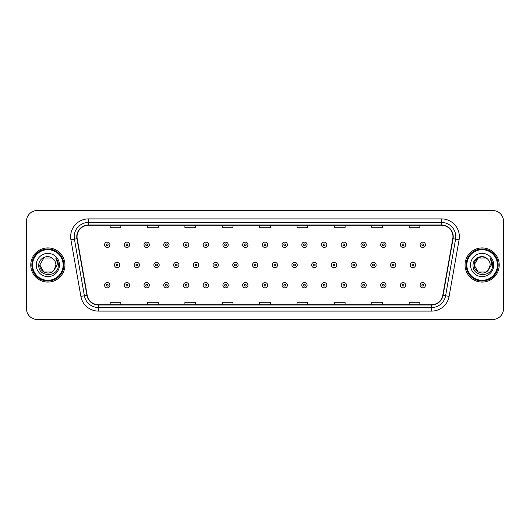<?xml version="1.0" encoding="UTF-8"?>
<svg xmlns="http://www.w3.org/2000/svg" width="530" height="530" viewBox="0 0 530 530"><rect width="100%" height="100%" fill="white"/><g stroke="black" fill="none" stroke-linecap="round" stroke-linejoin="round"><path stroke-width="0.79" d="M30.773 265A17.086 17.086 0 0 0 47.859 282.086A17.086 17.086 0 0 0 64.945 265A17.086 17.086 0 0 0 47.859 247.914A17.086 17.086 0 0 0 30.773 265A17.086 17.086 0 0 0 47.859 282.086A17.086 17.086 0 0 0 64.945 265A17.086 17.086 0 0 0 47.859 247.914A17.086 17.086 0 0 0 30.773 265M465.055 265A17.086 17.086 0 0 0 482.141 282.086A17.086 17.086 0 0 0 499.227 265A17.086 17.086 0 0 0 482.141 247.914A17.086 17.086 0 0 0 465.055 265A17.086 17.086 0 0 0 482.141 282.086A17.086 17.086 0 0 0 499.227 265A17.086 17.086 0 0 0 482.141 247.914A17.086 17.086 0 0 0 465.055 265M77.049 236.698A11.388 11.388 0 0 1 88.437 225.31L441.563 225.31A11.388 11.388 0 0 1 452.779 238.679L442.802 295.276A11.388 11.388 0 0 1 431.579 304.69L98.421 304.69A11.388 11.388 0 0 1 87.198 295.276L77.221 238.679A11.388 11.388 0 0 1 77.049 236.698M76.764 236.698A11.673 11.673 0 0 0 76.943 238.725L86.92 295.329A11.673 11.673 0 0 0 98.421 304.975L431.579 304.975A11.673 11.673 0 0 0 443.08 295.329L453.057 238.725A11.673 11.673 0 0 0 441.563 225.025L88.437 225.025A11.673 11.673 0 0 0 76.764 236.698M70.914 239.792A17.801 17.801 0 0 1 88.437 218.903L441.563 218.903A17.801 17.801 0 0 1 459.086 239.792L449.109 296.389A17.801 17.801 0 0 1 431.579 311.097L98.421 311.097A17.801 17.801 0 0 1 80.891 296.389L70.914 239.792L74.419 239.176A14.237 14.237 0 0 1 88.437 222.461L441.563 222.461A14.237 14.237 0 0 1 455.581 239.176L445.604 295.773A14.237 14.237 0 0 1 431.579 307.539L98.421 307.539A14.237 14.237 0 0 1 84.396 295.773L74.419 239.176A14.237 14.237 0 0 1 74.2 236.698M503.5 221.215A10.68 10.68 0 0 0 492.82 210.536L37.179 210.536A10.68 10.68 0 0 0 26.5 221.215L26.5 308.785A10.68 10.68 0 0 0 37.179 319.464L492.82 319.464A10.68 10.68 0 0 0 503.5 308.785L503.5 221.215L503.5 308.785M259.66 225.31L259.66 227.721L270.34 227.721L270.34 225.31M222.282 225.31L222.282 227.721L232.961 227.721L232.961 225.31M184.904 225.31L184.904 227.721L195.583 227.721L195.583 225.31M147.532 225.31L147.532 227.721L158.212 227.721L158.212 225.31M110.154 225.31L110.154 227.721L120.833 227.721L120.833 225.31M297.038 225.31L297.038 227.721L307.718 227.721L307.718 225.31M334.417 225.31L334.417 227.721L345.096 227.721L345.096 225.31M371.788 225.31L371.788 227.721L382.468 227.721L382.468 225.31M409.167 225.31L409.167 227.721L419.846 227.721L419.846 225.31M270.34 304.69L270.34 302.279L259.66 302.279L259.66 304.69M232.961 304.69L232.961 302.279L222.282 302.279L222.282 304.69M195.583 304.69L195.583 302.279L184.904 302.279L184.904 304.69M158.212 304.69L158.212 302.279L147.532 302.279L147.532 304.69M120.833 304.69L120.833 302.279L110.154 302.279L110.154 304.69M307.718 304.69L307.718 302.279L297.038 302.279L297.038 304.69M345.096 304.69L345.096 302.279L334.417 302.279L334.417 304.69M382.468 304.69L382.468 302.279L371.788 302.279L371.788 304.69M419.846 304.69L419.846 302.279L409.167 302.279L409.167 304.69M26.5 221.215L26.5 308.785M492.82 210.536L37.179 210.536M37.179 319.464L492.82 319.464M109.902 244.781A2.67 2.67 0 0 1 107.232 247.45A2.67 2.67 0 0 1 104.562 244.781A2.67 2.67 0 0 1 107.232 242.111A2.67 2.67 0 0 1 109.902 244.781A2.67 2.67 0 0 0 107.232 242.111A2.67 2.67 0 0 0 104.562 244.781M114.427 265A2.67 2.67 0 0 1 117.097 262.33A2.67 2.67 0 0 1 119.767 265A2.67 2.67 0 0 1 117.097 267.67A2.67 2.67 0 0 1 114.427 265A2.67 2.67 0 0 0 117.097 267.67A2.67 2.67 0 0 0 119.767 265M104.562 285.219A2.67 2.67 0 0 1 107.232 282.55A2.67 2.67 0 0 1 109.902 285.219A2.67 2.67 0 0 1 107.232 287.889A2.67 2.67 0 0 1 104.562 285.219A2.67 2.67 0 0 0 107.232 287.889A2.67 2.67 0 0 0 109.902 285.219M129.625 244.781A2.67 2.67 0 0 1 126.955 247.45A2.67 2.67 0 0 1 124.285 244.781A2.67 2.67 0 0 1 126.955 242.111A2.67 2.67 0 0 1 129.625 244.781A2.67 2.67 0 0 0 126.955 242.111A2.67 2.67 0 0 0 124.285 244.781M149.347 244.781A2.67 2.67 0 0 1 146.678 247.45A2.67 2.67 0 0 1 144.008 244.781A2.67 2.67 0 0 1 146.678 242.111A2.67 2.67 0 0 1 149.347 244.781A2.67 2.67 0 0 0 146.678 242.111A2.67 2.67 0 0 0 144.008 244.781M169.063 244.781A2.67 2.67 0 0 1 166.393 247.45A2.67 2.67 0 0 1 163.724 244.781A2.67 2.67 0 0 1 166.393 242.111A2.67 2.67 0 0 1 169.063 244.781A2.67 2.67 0 0 0 166.393 242.111A2.67 2.67 0 0 0 163.724 244.781M188.786 244.781A2.67 2.67 0 0 1 186.116 247.45A2.67 2.67 0 0 1 183.446 244.781A2.67 2.67 0 0 1 186.116 242.111A2.67 2.67 0 0 1 188.786 244.781A2.67 2.67 0 0 0 186.116 242.111A2.67 2.67 0 0 0 183.446 244.781M134.143 265A2.67 2.67 0 0 1 136.813 262.33A2.67 2.67 0 0 1 139.483 265A2.67 2.67 0 0 1 136.813 267.67A2.67 2.67 0 0 1 134.143 265A2.67 2.67 0 0 0 136.813 267.67A2.67 2.67 0 0 0 139.483 265M153.866 265A2.67 2.67 0 0 1 156.535 262.33A2.67 2.67 0 0 1 159.205 265A2.67 2.67 0 0 1 156.535 267.67A2.67 2.67 0 0 1 153.866 265A2.67 2.67 0 0 0 156.535 267.67A2.67 2.67 0 0 0 159.205 265M173.588 265A2.67 2.67 0 0 1 176.258 262.33A2.67 2.67 0 0 1 178.928 265A2.67 2.67 0 0 1 176.258 267.67A2.67 2.67 0 0 1 173.588 265A2.67 2.67 0 0 0 176.258 267.67A2.67 2.67 0 0 0 178.928 265M51.88 271.969A8.049 8.049 0 0 0 54.053 270.134L53.888 270.327C49.542 275.905 39.399 272.155 39.81 265L43.838 258.031M63.163 265A15.304 15.304 0 0 0 47.859 249.696A15.304 15.304 0 0 0 32.549 265A15.304 15.304 0 0 0 47.859 280.304A15.304 15.304 0 0 0 63.163 265M63.878 265A16.019 16.019 0 0 0 47.859 248.981A16.019 16.019 0 0 0 31.84 265A16.019 16.019 0 0 0 47.859 281.019A16.019 16.019 0 0 0 63.878 265M54.053 270.134L51.88 271.969L43.838 271.969L39.81 265L43.838 258.031L51.88 258.031L53.133 258.918C48.19 253.744 38.683 258.011 38.776 265C37.868 277.422 58.008 277.746 58.333 265.603L58.353 265C58.32 262.363 57.445 260.044 55.716 258.044C57.028 260.203 57.492 262.522 57.108 265L54.053 270.134L51.88 271.969L43.838 271.969L39.81 265L43.838 271.969L51.88 271.969L54.053 270.134L55.908 265C55.862 262.575 54.934 260.548 53.133 258.918M36.252 265A11.607 11.607 0 0 0 47.859 276.607A11.607 11.607 0 0 0 59.466 265A11.607 11.607 0 0 0 47.859 253.393A11.607 11.607 0 0 0 36.252 265M55.796 258.136L58.346 265.305M55.716 258.044L57.816 261.681M486.162 271.969A8.049 8.049 0 0 0 488.335 270.134L486.162 271.969L478.12 271.969L474.092 265L478.12 258.031L486.162 258.031L487.414 258.918C482.472 253.744 472.965 258.011 473.058 265C472.15 277.422 492.291 277.746 492.622 265.603L492.635 265C492.608 262.363 491.727 260.044 489.998 258.044C491.317 260.203 491.774 262.522 491.389 265L488.176 270.327C483.824 275.905 473.681 272.155 474.092 265L478.12 271.969L486.162 271.969L488.335 270.134L486.533 271.744M497.451 265A15.304 15.304 0 0 0 482.141 249.696A15.304 15.304 0 0 0 466.837 265A15.304 15.304 0 0 0 482.141 280.304A15.304 15.304 0 0 0 497.451 265M498.16 265A16.019 16.019 0 0 0 482.141 248.981A16.019 16.019 0 0 0 466.122 265A16.019 16.019 0 0 0 482.141 281.019A16.019 16.019 0 0 0 498.16 265M488.335 270.134L490.19 265C490.144 262.575 489.216 260.548 487.414 258.918M470.534 265A11.607 11.607 0 0 0 482.141 276.607A11.607 11.607 0 0 0 493.748 265A11.607 11.607 0 0 0 482.141 253.393A11.607 11.607 0 0 0 470.534 265M486.162 258.031A8.049 8.049 0 0 0 474.092 265M490.078 258.136L492.628 265.305L489.998 258.044L492.098 261.681M492.635 265L489.998 258.044L492.628 265.305M208.509 244.781A2.67 2.67 0 0 1 205.839 247.45A2.67 2.67 0 0 1 203.169 244.781A2.67 2.67 0 0 1 205.839 242.111A2.67 2.67 0 0 1 208.509 244.781A2.67 2.67 0 0 0 205.839 242.111A2.67 2.67 0 0 0 203.169 244.781M228.231 244.781A2.67 2.67 0 0 1 225.561 247.45A2.67 2.67 0 0 1 222.891 244.781A2.67 2.67 0 0 1 225.561 242.111A2.67 2.67 0 0 1 228.231 244.781A2.67 2.67 0 0 0 225.561 242.111A2.67 2.67 0 0 0 222.891 244.781M247.947 244.781A2.67 2.67 0 0 1 245.277 247.45A2.67 2.67 0 0 1 242.607 244.781A2.67 2.67 0 0 1 245.277 242.111A2.67 2.67 0 0 1 247.947 244.781A2.67 2.67 0 0 0 245.277 242.111A2.67 2.67 0 0 0 242.607 244.781M193.311 265A2.67 2.67 0 0 1 195.974 262.33A2.67 2.67 0 0 1 198.644 265A2.67 2.67 0 0 1 195.974 267.67A2.67 2.67 0 0 1 193.311 265A2.67 2.67 0 0 0 195.974 267.67A2.67 2.67 0 0 0 198.644 265M213.027 265A2.67 2.67 0 0 1 215.697 262.33A2.67 2.67 0 0 1 218.367 265A2.67 2.67 0 0 1 215.697 267.67A2.67 2.67 0 0 1 213.027 265A2.67 2.67 0 0 0 215.697 267.67A2.67 2.67 0 0 0 218.367 265M232.749 265A2.67 2.67 0 0 1 235.419 262.33A2.67 2.67 0 0 1 238.089 265A2.67 2.67 0 0 1 235.419 267.67A2.67 2.67 0 0 1 232.749 265A2.67 2.67 0 0 0 235.419 267.67A2.67 2.67 0 0 0 238.089 265M267.67 244.781A2.67 2.67 0 0 1 265 247.45A2.67 2.67 0 0 1 262.33 244.781A2.67 2.67 0 0 1 265 242.111A2.67 2.67 0 0 1 267.67 244.781A2.67 2.67 0 0 0 265 242.111A2.67 2.67 0 0 0 262.33 244.781M287.392 244.781A2.67 2.67 0 0 1 284.723 247.45A2.67 2.67 0 0 1 282.053 244.781A2.67 2.67 0 0 1 284.723 242.111A2.67 2.67 0 0 1 287.392 244.781A2.67 2.67 0 0 0 284.723 242.111A2.67 2.67 0 0 0 282.053 244.781M307.108 244.781A2.67 2.67 0 0 1 304.439 247.45A2.67 2.67 0 0 1 301.769 244.781A2.67 2.67 0 0 1 304.439 242.111A2.67 2.67 0 0 1 307.108 244.781A2.67 2.67 0 0 0 304.439 242.111A2.67 2.67 0 0 0 301.769 244.781M326.831 244.781A2.67 2.67 0 0 1 324.161 247.45A2.67 2.67 0 0 1 321.491 244.781A2.67 2.67 0 0 1 324.161 242.111A2.67 2.67 0 0 1 326.831 244.781A2.67 2.67 0 0 0 324.161 242.111A2.67 2.67 0 0 0 321.491 244.781M346.554 244.781A2.67 2.67 0 0 1 343.884 247.45A2.67 2.67 0 0 1 341.214 244.781A2.67 2.67 0 0 1 343.884 242.111A2.67 2.67 0 0 1 346.554 244.781A2.67 2.67 0 0 0 343.884 242.111A2.67 2.67 0 0 0 341.214 244.781M252.472 265A2.67 2.67 0 0 1 255.142 262.33A2.67 2.67 0 0 1 257.812 265A2.67 2.67 0 0 1 255.142 267.67A2.67 2.67 0 0 1 252.472 265A2.67 2.67 0 0 0 255.142 267.67A2.67 2.67 0 0 0 257.812 265M272.188 265A2.67 2.67 0 0 1 274.858 262.33A2.67 2.67 0 0 1 277.528 265A2.67 2.67 0 0 1 274.858 267.67A2.67 2.67 0 0 1 272.188 265A2.67 2.67 0 0 0 274.858 267.67A2.67 2.67 0 0 0 277.528 265M291.911 265A2.67 2.67 0 0 1 294.581 262.33A2.67 2.67 0 0 1 297.25 265A2.67 2.67 0 0 1 294.581 267.67A2.67 2.67 0 0 1 291.911 265A2.67 2.67 0 0 0 294.581 267.67A2.67 2.67 0 0 0 297.25 265M311.633 265A2.67 2.67 0 0 1 314.303 262.33A2.67 2.67 0 0 1 316.973 265A2.67 2.67 0 0 1 314.303 267.67A2.67 2.67 0 0 1 311.633 265A2.67 2.67 0 0 0 314.303 267.67A2.67 2.67 0 0 0 316.973 265M331.356 265A2.67 2.67 0 0 1 334.026 262.33A2.67 2.67 0 0 1 336.689 265A2.67 2.67 0 0 1 334.026 267.67A2.67 2.67 0 0 1 331.356 265A2.67 2.67 0 0 0 334.026 267.67A2.67 2.67 0 0 0 336.689 265M366.276 244.781A2.67 2.67 0 0 1 363.606 247.45A2.67 2.67 0 0 1 360.937 244.781A2.67 2.67 0 0 1 363.606 242.111A2.67 2.67 0 0 1 366.276 244.781A2.67 2.67 0 0 0 363.606 242.111A2.67 2.67 0 0 0 360.937 244.781M385.992 244.781A2.67 2.67 0 0 1 383.322 247.45A2.67 2.67 0 0 1 380.653 244.781A2.67 2.67 0 0 1 383.322 242.111A2.67 2.67 0 0 1 385.992 244.781A2.67 2.67 0 0 0 383.322 242.111A2.67 2.67 0 0 0 380.653 244.781M405.715 244.781A2.67 2.67 0 0 1 403.045 247.45A2.67 2.67 0 0 1 400.375 244.781A2.67 2.67 0 0 1 403.045 242.111A2.67 2.67 0 0 1 405.715 244.781A2.67 2.67 0 0 0 403.045 242.111A2.67 2.67 0 0 0 400.375 244.781M425.438 244.781A2.67 2.67 0 0 1 422.768 247.45A2.67 2.67 0 0 1 420.098 244.781A2.67 2.67 0 0 1 422.768 242.111A2.67 2.67 0 0 1 425.438 244.781A2.67 2.67 0 0 0 422.768 242.111A2.67 2.67 0 0 0 420.098 244.781M351.072 265A2.67 2.67 0 0 1 353.742 262.33A2.67 2.67 0 0 1 356.412 265A2.67 2.67 0 0 1 353.742 267.67A2.67 2.67 0 0 1 351.072 265A2.67 2.67 0 0 0 353.742 267.67A2.67 2.67 0 0 0 356.412 265M370.795 265A2.67 2.67 0 0 1 373.464 262.33A2.67 2.67 0 0 1 376.134 265A2.67 2.67 0 0 1 373.464 267.67A2.67 2.67 0 0 1 370.795 265A2.67 2.67 0 0 0 373.464 267.67A2.67 2.67 0 0 0 376.134 265M390.517 265A2.67 2.67 0 0 1 393.187 262.33A2.67 2.67 0 0 1 395.857 265A2.67 2.67 0 0 1 393.187 267.67A2.67 2.67 0 0 1 390.517 265A2.67 2.67 0 0 0 393.187 267.67A2.67 2.67 0 0 0 395.857 265M410.233 265A2.67 2.67 0 0 1 412.903 262.33A2.67 2.67 0 0 1 415.573 265A2.67 2.67 0 0 1 412.903 267.67A2.67 2.67 0 0 1 410.233 265A2.67 2.67 0 0 0 412.903 267.67A2.67 2.67 0 0 0 415.573 265M124.285 285.219A2.67 2.67 0 0 1 126.955 282.55A2.67 2.67 0 0 1 129.625 285.219A2.67 2.67 0 0 1 126.955 287.889A2.67 2.67 0 0 1 124.285 285.219A2.67 2.67 0 0 0 126.955 287.889A2.67 2.67 0 0 0 129.625 285.219M144.008 285.219A2.67 2.67 0 0 1 146.678 282.55A2.67 2.67 0 0 1 149.347 285.219A2.67 2.67 0 0 1 146.678 287.889A2.67 2.67 0 0 1 144.008 285.219A2.67 2.67 0 0 0 146.678 287.889A2.67 2.67 0 0 0 149.347 285.219M163.724 285.219A2.67 2.67 0 0 1 166.393 282.55A2.67 2.67 0 0 1 169.063 285.219A2.67 2.67 0 0 1 166.393 287.889A2.67 2.67 0 0 1 163.724 285.219A2.67 2.67 0 0 0 166.393 287.889A2.67 2.67 0 0 0 169.063 285.219M183.446 285.219A2.67 2.67 0 0 1 186.116 282.55A2.67 2.67 0 0 1 188.786 285.219A2.67 2.67 0 0 1 186.116 287.889A2.67 2.67 0 0 1 183.446 285.219A2.67 2.67 0 0 0 186.116 287.889A2.67 2.67 0 0 0 188.786 285.219M203.169 285.219A2.67 2.67 0 0 1 205.839 282.55A2.67 2.67 0 0 1 208.509 285.219A2.67 2.67 0 0 1 205.839 287.889A2.67 2.67 0 0 1 203.169 285.219A2.67 2.67 0 0 0 205.839 287.889A2.67 2.67 0 0 0 208.509 285.219M222.891 285.219A2.67 2.67 0 0 1 225.561 282.55A2.67 2.67 0 0 1 228.231 285.219A2.67 2.67 0 0 1 225.561 287.889A2.67 2.67 0 0 1 222.891 285.219A2.67 2.67 0 0 0 225.561 287.889A2.67 2.67 0 0 0 228.231 285.219M242.607 285.219A2.67 2.67 0 0 1 245.277 282.55A2.67 2.67 0 0 1 247.947 285.219A2.67 2.67 0 0 1 245.277 287.889A2.67 2.67 0 0 1 242.607 285.219A2.67 2.67 0 0 0 245.277 287.889A2.67 2.67 0 0 0 247.947 285.219M262.33 285.219A2.67 2.67 0 0 1 265 282.55A2.67 2.67 0 0 1 267.67 285.219A2.67 2.67 0 0 1 265 287.889A2.67 2.67 0 0 1 262.33 285.219A2.67 2.67 0 0 0 265 287.889A2.67 2.67 0 0 0 267.67 285.219M282.053 285.219A2.67 2.67 0 0 1 284.723 282.55A2.67 2.67 0 0 1 287.392 285.219A2.67 2.67 0 0 1 284.723 287.889A2.67 2.67 0 0 1 282.053 285.219A2.67 2.67 0 0 0 284.723 287.889A2.67 2.67 0 0 0 287.392 285.219M301.769 285.219A2.67 2.67 0 0 1 304.439 282.55A2.67 2.67 0 0 1 307.108 285.219A2.67 2.67 0 0 1 304.439 287.889A2.67 2.67 0 0 1 301.769 285.219A2.67 2.67 0 0 0 304.439 287.889A2.67 2.67 0 0 0 307.108 285.219M321.491 285.219A2.67 2.67 0 0 1 324.161 282.55A2.67 2.67 0 0 1 326.831 285.219A2.67 2.67 0 0 1 324.161 287.889A2.67 2.67 0 0 1 321.491 285.219A2.67 2.67 0 0 0 324.161 287.889A2.67 2.67 0 0 0 326.831 285.219M341.214 285.219A2.67 2.67 0 0 1 343.884 282.55A2.67 2.67 0 0 1 346.554 285.219A2.67 2.67 0 0 1 343.884 287.889A2.67 2.67 0 0 1 341.214 285.219A2.67 2.67 0 0 0 343.884 287.889A2.67 2.67 0 0 0 346.554 285.219M360.937 285.219A2.67 2.67 0 0 1 363.606 282.55A2.67 2.67 0 0 1 366.276 285.219A2.67 2.67 0 0 1 363.606 287.889A2.67 2.67 0 0 1 360.937 285.219A2.67 2.67 0 0 0 363.606 287.889A2.67 2.67 0 0 0 366.276 285.219M380.653 285.219A2.67 2.67 0 0 1 383.322 282.55A2.67 2.67 0 0 1 385.992 285.219A2.67 2.67 0 0 1 383.322 287.889A2.67 2.67 0 0 1 380.653 285.219A2.67 2.67 0 0 0 383.322 287.889A2.67 2.67 0 0 0 385.992 285.219M400.375 285.219A2.67 2.67 0 0 1 403.045 282.55A2.67 2.67 0 0 1 405.715 285.219A2.67 2.67 0 0 1 403.045 287.889A2.67 2.67 0 0 1 400.375 285.219A2.67 2.67 0 0 0 403.045 287.889A2.67 2.67 0 0 0 405.715 285.219M420.098 285.219A2.67 2.67 0 0 1 422.768 282.55A2.67 2.67 0 0 1 425.438 285.219A2.67 2.67 0 0 1 422.768 287.889A2.67 2.67 0 0 1 420.098 285.219A2.67 2.67 0 0 0 422.768 287.889A2.67 2.67 0 0 0 425.438 285.219M441.563 218.903L441.563 225.025M74.419 239.176L76.943 238.725M98.421 311.097L98.421 304.975M431.579 304.975L431.579 311.097M443.08 295.329L449.109 296.389M80.891 296.389L86.92 295.329M453.057 238.725L459.086 239.792M88.437 218.903L88.437 225.025M106.344 244.781A0.888 0.888 0 0 0 107.232 245.668A0.888 0.888 0 0 0 108.127 244.781A0.888 0.888 0 0 0 107.232 243.893A0.888 0.888 0 0 0 106.344 244.781M117.985 265A0.888 0.888 0 0 0 117.097 264.112A0.888 0.888 0 0 0 116.203 265A0.888 0.888 0 0 0 117.097 265.888A0.888 0.888 0 0 0 117.985 265M108.127 285.219A0.888 0.888 0 0 0 107.232 284.332A0.888 0.888 0 0 0 106.344 285.219A0.888 0.888 0 0 0 107.232 286.107A0.888 0.888 0 0 0 108.127 285.219M126.067 244.781A0.888 0.888 0 0 0 126.955 245.668A0.888 0.888 0 0 0 127.843 244.781A0.888 0.888 0 0 0 126.955 243.893A0.888 0.888 0 0 0 126.067 244.781M145.783 244.781A0.888 0.888 0 0 0 146.678 245.668A0.888 0.888 0 0 0 147.565 244.781A0.888 0.888 0 0 0 146.678 243.893A0.888 0.888 0 0 0 145.783 244.781M165.506 244.781A0.888 0.888 0 0 0 166.393 245.668A0.888 0.888 0 0 0 167.288 244.781A0.888 0.888 0 0 0 166.393 243.893A0.888 0.888 0 0 0 165.506 244.781M185.228 244.781A0.888 0.888 0 0 0 186.116 245.668A0.888 0.888 0 0 0 187.004 244.781A0.888 0.888 0 0 0 186.116 243.893A0.888 0.888 0 0 0 185.228 244.781M137.707 265A0.888 0.888 0 0 0 136.813 264.112A0.888 0.888 0 0 0 135.925 265A0.888 0.888 0 0 0 136.813 265.888A0.888 0.888 0 0 0 137.707 265M157.423 265A0.888 0.888 0 0 0 156.535 264.112A0.888 0.888 0 0 0 155.648 265A0.888 0.888 0 0 0 156.535 265.888A0.888 0.888 0 0 0 157.423 265M177.146 265A0.888 0.888 0 0 0 176.258 264.112A0.888 0.888 0 0 0 175.364 265A0.888 0.888 0 0 0 176.258 265.888A0.888 0.888 0 0 0 177.146 265M204.951 244.781A0.888 0.888 0 0 0 205.839 245.668A0.888 0.888 0 0 0 206.727 244.781A0.888 0.888 0 0 0 205.839 243.893A0.888 0.888 0 0 0 204.951 244.781M224.667 244.781A0.888 0.888 0 0 0 225.561 245.668A0.888 0.888 0 0 0 226.449 244.781A0.888 0.888 0 0 0 225.561 243.893A0.888 0.888 0 0 0 224.667 244.781M244.39 244.781A0.888 0.888 0 0 0 245.277 245.668A0.888 0.888 0 0 0 246.172 244.781A0.888 0.888 0 0 0 245.277 243.893A0.888 0.888 0 0 0 244.39 244.781M196.869 265A0.888 0.888 0 0 0 195.974 264.112A0.888 0.888 0 0 0 195.086 265A0.888 0.888 0 0 0 195.974 265.888A0.888 0.888 0 0 0 196.869 265M216.591 265A0.888 0.888 0 0 0 215.697 264.112A0.888 0.888 0 0 0 214.809 265A0.888 0.888 0 0 0 215.697 265.888A0.888 0.888 0 0 0 216.591 265M236.307 265A0.888 0.888 0 0 0 235.419 264.112A0.888 0.888 0 0 0 234.532 265A0.888 0.888 0 0 0 235.419 265.888A0.888 0.888 0 0 0 236.307 265M264.112 244.781A0.888 0.888 0 0 0 265 245.668A0.888 0.888 0 0 0 265.888 244.781A0.888 0.888 0 0 0 265 243.893A0.888 0.888 0 0 0 264.112 244.781M283.828 244.781A0.888 0.888 0 0 0 284.723 245.668A0.888 0.888 0 0 0 285.61 244.781A0.888 0.888 0 0 0 284.723 243.893A0.888 0.888 0 0 0 283.828 244.781M303.551 244.781A0.888 0.888 0 0 0 304.439 245.668A0.888 0.888 0 0 0 305.333 244.781A0.888 0.888 0 0 0 304.439 243.893A0.888 0.888 0 0 0 303.551 244.781M323.273 244.781A0.888 0.888 0 0 0 324.161 245.668A0.888 0.888 0 0 0 325.049 244.781A0.888 0.888 0 0 0 324.161 243.893A0.888 0.888 0 0 0 323.273 244.781M342.996 244.781A0.888 0.888 0 0 0 343.884 245.668A0.888 0.888 0 0 0 344.772 244.781A0.888 0.888 0 0 0 343.884 243.893A0.888 0.888 0 0 0 342.996 244.781M256.03 265A0.888 0.888 0 0 0 255.142 264.112A0.888 0.888 0 0 0 254.248 265A0.888 0.888 0 0 0 255.142 265.888A0.888 0.888 0 0 0 256.03 265M275.752 265A0.888 0.888 0 0 0 274.858 264.112A0.888 0.888 0 0 0 273.97 265A0.888 0.888 0 0 0 274.858 265.888A0.888 0.888 0 0 0 275.752 265M295.468 265A0.888 0.888 0 0 0 294.581 264.112A0.888 0.888 0 0 0 293.693 265A0.888 0.888 0 0 0 294.581 265.888A0.888 0.888 0 0 0 295.468 265M315.191 265A0.888 0.888 0 0 0 314.303 264.112A0.888 0.888 0 0 0 313.409 265A0.888 0.888 0 0 0 314.303 265.888A0.888 0.888 0 0 0 315.191 265M334.914 265A0.888 0.888 0 0 0 334.026 264.112A0.888 0.888 0 0 0 333.131 265A0.888 0.888 0 0 0 334.026 265.888A0.888 0.888 0 0 0 334.914 265M362.712 244.781A0.888 0.888 0 0 0 363.606 245.668A0.888 0.888 0 0 0 364.494 244.781A0.888 0.888 0 0 0 363.606 243.893A0.888 0.888 0 0 0 362.712 244.781M382.435 244.781A0.888 0.888 0 0 0 383.322 245.668A0.888 0.888 0 0 0 384.217 244.781A0.888 0.888 0 0 0 383.322 243.893A0.888 0.888 0 0 0 382.435 244.781M402.157 244.781A0.888 0.888 0 0 0 403.045 245.668A0.888 0.888 0 0 0 403.933 244.781A0.888 0.888 0 0 0 403.045 243.893A0.888 0.888 0 0 0 402.157 244.781M421.873 244.781A0.888 0.888 0 0 0 422.768 245.668A0.888 0.888 0 0 0 423.656 244.781A0.888 0.888 0 0 0 422.768 243.893A0.888 0.888 0 0 0 421.873 244.781M354.636 265A0.888 0.888 0 0 0 353.742 264.112A0.888 0.888 0 0 0 352.854 265A0.888 0.888 0 0 0 353.742 265.888A0.888 0.888 0 0 0 354.636 265M374.352 265A0.888 0.888 0 0 0 373.464 264.112A0.888 0.888 0 0 0 372.577 265A0.888 0.888 0 0 0 373.464 265.888A0.888 0.888 0 0 0 374.352 265M394.075 265A0.888 0.888 0 0 0 393.187 264.112A0.888 0.888 0 0 0 392.293 265A0.888 0.888 0 0 0 393.187 265.888A0.888 0.888 0 0 0 394.075 265M413.798 265A0.888 0.888 0 0 0 412.903 264.112A0.888 0.888 0 0 0 412.015 265A0.888 0.888 0 0 0 412.903 265.888A0.888 0.888 0 0 0 413.798 265M127.843 285.219A0.888 0.888 0 0 0 126.955 284.332A0.888 0.888 0 0 0 126.067 285.219A0.888 0.888 0 0 0 126.955 286.107A0.888 0.888 0 0 0 127.843 285.219M147.565 285.219A0.888 0.888 0 0 0 146.678 284.332A0.888 0.888 0 0 0 145.783 285.219A0.888 0.888 0 0 0 146.678 286.107A0.888 0.888 0 0 0 147.565 285.219M167.288 285.219A0.888 0.888 0 0 0 166.393 284.332A0.888 0.888 0 0 0 165.506 285.219A0.888 0.888 0 0 0 166.393 286.107A0.888 0.888 0 0 0 167.288 285.219M187.004 285.219A0.888 0.888 0 0 0 186.116 284.332A0.888 0.888 0 0 0 185.228 285.219A0.888 0.888 0 0 0 186.116 286.107A0.888 0.888 0 0 0 187.004 285.219M206.727 285.219A0.888 0.888 0 0 0 205.839 284.332A0.888 0.888 0 0 0 204.951 285.219A0.888 0.888 0 0 0 205.839 286.107A0.888 0.888 0 0 0 206.727 285.219M226.449 285.219A0.888 0.888 0 0 0 225.561 284.332A0.888 0.888 0 0 0 224.667 285.219A0.888 0.888 0 0 0 225.561 286.107A0.888 0.888 0 0 0 226.449 285.219M246.172 285.219A0.888 0.888 0 0 0 245.277 284.332A0.888 0.888 0 0 0 244.39 285.219A0.888 0.888 0 0 0 245.277 286.107A0.888 0.888 0 0 0 246.172 285.219M265.888 285.219A0.888 0.888 0 0 0 265 284.332A0.888 0.888 0 0 0 264.112 285.219A0.888 0.888 0 0 0 265 286.107A0.888 0.888 0 0 0 265.888 285.219M285.61 285.219A0.888 0.888 0 0 0 284.723 284.332A0.888 0.888 0 0 0 283.828 285.219A0.888 0.888 0 0 0 284.723 286.107A0.888 0.888 0 0 0 285.61 285.219M305.333 285.219A0.888 0.888 0 0 0 304.439 284.332A0.888 0.888 0 0 0 303.551 285.219A0.888 0.888 0 0 0 304.439 286.107A0.888 0.888 0 0 0 305.333 285.219M325.049 285.219A0.888 0.888 0 0 0 324.161 284.332A0.888 0.888 0 0 0 323.273 285.219A0.888 0.888 0 0 0 324.161 286.107A0.888 0.888 0 0 0 325.049 285.219M344.772 285.219A0.888 0.888 0 0 0 343.884 284.332A0.888 0.888 0 0 0 342.996 285.219A0.888 0.888 0 0 0 343.884 286.107A0.888 0.888 0 0 0 344.772 285.219M364.494 285.219A0.888 0.888 0 0 0 363.606 284.332A0.888 0.888 0 0 0 362.712 285.219A0.888 0.888 0 0 0 363.606 286.107A0.888 0.888 0 0 0 364.494 285.219M384.217 285.219A0.888 0.888 0 0 0 383.322 284.332A0.888 0.888 0 0 0 382.435 285.219A0.888 0.888 0 0 0 383.322 286.107A0.888 0.888 0 0 0 384.217 285.219M403.933 285.219A0.888 0.888 0 0 0 403.045 284.332A0.888 0.888 0 0 0 402.157 285.219A0.888 0.888 0 0 0 403.045 286.107A0.888 0.888 0 0 0 403.933 285.219M423.656 285.219A0.888 0.888 0 0 0 422.768 284.332A0.888 0.888 0 0 0 421.873 285.219A0.888 0.888 0 0 0 422.768 286.107A0.888 0.888 0 0 0 423.656 285.219"/></g></svg>
